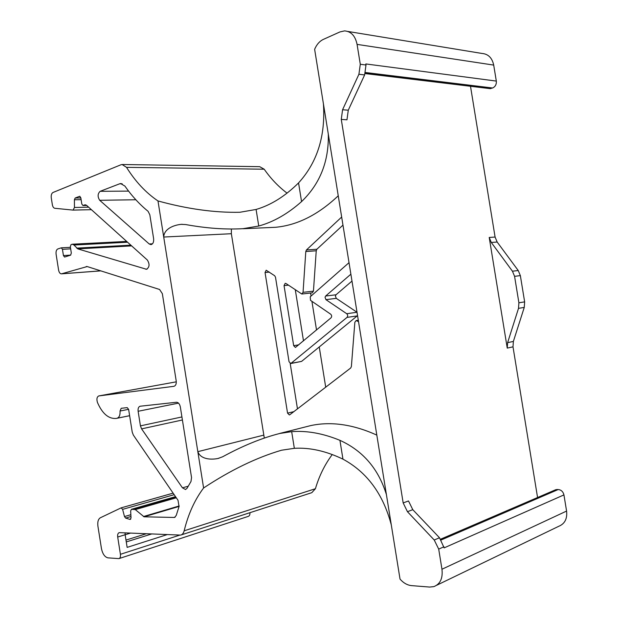 <?xml version="1.0" encoding="UTF-8"?>
<svg xmlns="http://www.w3.org/2000/svg" width="618" height="618" viewBox="0 0 618 618"><rect width="100%" height="100%" fill="white"/><g stroke="black" fill="none" stroke-linecap="round" stroke-linejoin="round"><path stroke-width="0.93" d="M347.872 31.448L481.924 53.442C488.197 53.951 492.129 57.829 493.705 65.091L496.316 81.082C496.563 84.411 495.327 86.721 492.6 87.995L489.711 88.59M507.247 348.096L507.617 342.642L513.373 341.437L513.002 346.845L507.247 348.096L489.217 237.459L495.088 237.042L470.499 86.273M495.088 237.042L497.158 242.024L491.287 242.472L489.217 237.459M507.617 342.642L518.51 308.359L518.896 302.789L514.578 276.331L512.446 271.202L518.232 270.529L497.158 242.024M518.232 270.529L520.356 275.62L524.643 301.87L524.257 307.401L513.373 341.437M537.567 497.521L513.002 346.845M555.389 489.865L440.812 539.336M436.717 585.246L558.695 526.32C564.782 523.848 567.409 518.765 566.582 511.071L563.94 494.902C563.106 491.634 561.19 489.842 558.193 489.541L556.571 489.549M119.606 183.816L120.641 183.577L124.882 186.057C131.804 195.945 139.537 204.357 148.073 211.302L149.826 214.794L153.619 238.672C153.897 242.04 153.025 244.025 151.008 244.635L149.232 243.986L99.714 200.294C97.459 196.756 97.598 193.758 100.139 191.317L119.606 183.816L122.209 183.816M141.592 428.877L140.441 425.872L138.131 411.279C137.837 408.475 138.509 406.791 140.124 406.227L176.393 402.264C178.347 402.357 179.653 403.909 180.332 406.914L191.549 477.583L190.977 481.515L187.053 488.266L185.539 489.533L182.457 487.826L141.592 428.877L182.403 419.977M85.794 204.867L84.736 204.882L86.582 205.338L147.323 260C149.85 264.133 149.579 267.223 146.505 269.278L77.798 248.884L73.99 245.022L72.329 244.21L71.047 244.597L70.328 246.729L71.325 253.032L70.614 255.149L64.573 257.049L63.43 255.558L62.441 249.317L61.306 247.826L57.798 248.969C56.385 249.718 55.813 251.456 56.091 254.183L58.594 270.089C59.104 272.538 60.062 273.789 61.468 273.844L87.177 266.559L159.583 289.479L162.349 293.674L176.207 380.927C176.493 383.917 175.744 385.717 173.952 386.312L98.81 395.929C96.91 396.856 96.454 399.035 97.451 402.465C102.372 413.743 108.644 419.066 116.284 418.432L117.072 418.247C119.297 417.436 120.286 415.033 120.031 411.032L121.205 408.289L127.215 407.633L128.629 409.394L132.229 432.136L133.364 435.111L178.023 500.302L179.05 506.551L176.223 515.474L174.508 517.459L144.071 516.81L135.303 509.603L131.495 509.302L130.653 510.823L131.031 517.961L129.989 519.437L125.608 518.077L124.488 516.563L122.611 509.363L121.159 507.849L100.355 517.768C98.208 519.097 97.405 521.924 97.93 526.25L101.452 548.583C102.603 553.991 104.782 557.088 107.988 557.861L118.942 558.618C120.201 558.116 120.695 556.679 120.417 554.307L179.568 535.188M167.061 534.647L127.138 547.386L125.145 534.74L117.698 537.027L120.417 554.307M117.698 537.027C117.42 534.601 117.93 533.141 119.235 532.639L180.688 535.095C182.387 534.616 183.546 533.187 184.172 530.8C188.189 514.184 194.662 499.916 203.6 487.981L157.984 200.95C145.894 192.77 135.412 181.576 126.535 167.354L122.086 164.504L120.927 164.774L52.978 192.492C51.564 193.357 50.993 195.157 51.279 197.907L52.345 204.682C52.754 206.821 53.573 208.019 54.801 208.281L73.071 210.105L74.461 207.47L74.399 199.761L75.164 198.023L79.676 196.3L80.819 197.783L81.808 204.033L82.966 205.524L86.667 205.415M84.736 204.882L83.136 205.485M122.665 164.512L259.714 166.682L264.195 169.208L126.535 167.354M287.061 193.14C278.448 186.659 270.823 178.679 264.195 169.208M325.709 387.185L319.251 346.976M316.524 329.981L311.912 301.306M311.07 296.037L310.584 293.017M181.174 534.933L311.804 492.677L315.412 488.73C319.212 475.868 324.829 464.473 332.268 454.539M249.919 512.701C250.066 514.694 249.517 515.922 248.266 516.385L119.135 558.556M357.559 315.636L301.584 361.399L290.8 363.531L289.046 361.754L275.497 277.196L274.67 275.736L266.188 270.221L265.045 272.507L287.555 413.133L289.371 414.956L289.78 414.763L350.715 367.988L351.387 366.489L354.856 322.264L356.161 320.533L358.548 321.723M290.8 363.531L347.015 317.397C347.98 316.146 347.888 314.917 346.729 313.72L325.933 299.645L325.029 297.25L325.647 296.03L350.877 274.183M264.288 437.961L231.356 233.72L231.379 229.116M304.102 427.27L310.73 425.593C331.109 421.229 353.141 424.404 376.818 435.095M338.247 195.798C318.17 214.763 297.289 225.253 275.613 227.285L267.061 227.671M342.975 225.106L316.864 249.247L316.238 250.784L313.442 291.155L312.214 292.832L301.831 294.029L286.01 283.523L285.215 283.307L284.041 285.609L293.674 345.686L295.427 347.455L331.009 317.845C331.951 316.609 331.851 315.396 330.723 314.222L310.514 300.348L310.228 296.779L349.023 262.665M301.831 294.029L303.059 292.329L305.794 251.534L306.42 249.981L341.669 217.034M346.729 313.72L357.019 312.26L336.285 298.363L335.381 295.999L335.999 294.786L351.99 281.074M290.19 363.454L297.467 408.861M295.311 289.904L303.492 340.889M493.705 65.091L357.073 44.388C355.28 35.859 351.101 31.371 344.527 30.9L339.939 31.935L323.376 39.382C319.583 41.197 316.671 44.504 314.632 49.309L400.031 579.112C403.492 583.013 407.316 585.184 411.488 585.617L429.618 587.061L433.867 586.621C440.271 584.072 442.967 578.278 441.963 569.24L438.703 549.101L434.23 540.008L407.455 511.704L403.168 502.928L341.275 119.413L342.573 109.749L358.919 74.26L360.286 64.264L366.003 65.006L364.628 74.94L358.919 74.26M357.073 44.388L360.286 64.264M391.287 524.875C383.191 494.122 367.077 472.206 342.951 459.143L339.931 440.333C362.99 450.8 378.486 468.884 386.412 494.601M263.546 435.18L197.83 451.665C200.665 459.444 211.039 459.908 218.054 458.471L222.65 456.772C242.859 445.74 261.908 437.977 279.807 433.465L291.673 431.658L294.338 448.32L281.545 450.221C256.563 457.552 230.576 470.136 203.6 487.981M294.338 448.32C309.742 447.393 325.949 451.001 342.951 459.143M328.289 134.006C328.977 161.244 320.07 183.778 301.561 201.599L298.556 182.913C317.281 162.372 325.57 136.006 323.423 103.816M298.556 182.913C285.06 196.292 270.908 205.137 256.091 209.456L258.749 226.026L243.106 228.668C225.686 229.703 206.543 228.336 185.678 224.558L181.19 224.349C173.982 225.052 164.056 228.691 163.724 237.034L231.356 233.72M157.984 200.95C187.501 209.038 214.817 212.808 239.931 212.26L256.091 209.456M301.561 201.599C287.756 213.851 273.488 221.993 258.749 226.026M291.673 431.658C306.907 430.483 322.99 433.38 339.931 440.333M434.23 540.008L439.498 537.76L444.133 547.872L563.94 494.902M439.498 537.76L412.785 509.672L407.455 511.704M403.168 502.928L408.506 500.959L412.785 509.672M512.446 271.202L491.287 242.472M496.316 81.082L365.825 63.94L366.003 65.006M342.573 109.749L348.274 110.197L364.628 74.94M348.274 110.197L346.968 119.807L341.275 119.413M316.238 250.784L305.794 251.534M125.091 532.832L125.145 534.74M129.626 415.682L117.072 418.247M365.277 73.31L491.071 88.528M492.6 87.995L365.524 72.515M315.412 488.73L184.172 530.8M121.228 507.834L173.125 493.149M174.176 494.686L122.611 509.363M124.488 516.563L130.854 514.709M130.954 516.517L125.608 518.077M129.989 519.437L130.707 519.22M134.709 509.348L176.068 497.451M175.535 496.671L131.495 509.302M143.461 516.54L179.212 505.949M176.308 497.799L135.303 509.603M179.096 506.42L144.071 516.81M175.141 517.166L174.044 517.505M131.649 245.894L77.798 248.884M147.123 269.093L145.709 269.201M79.938 196.339L79.498 196.339M75.164 198.023L80.85 197.953M81.12 199.668L74.399 199.761M88.629 207.177L74.461 207.47M73.071 210.105L91.41 209.687L73.125 210.097M181.924 416.941L140.441 425.872M178.517 403.129L138.131 411.279M188.173 486.227L182.457 487.826M98.81 395.929L176.292 381.824L98.872 395.914M152.492 243.809L149.232 243.986M135.836 199.753L99.714 200.294M128.583 191.109L100.139 191.317M566.582 511.071L441.963 569.24M443.956 546.783L438.703 549.101M558.193 489.541L441.244 539.947M518.51 308.359L524.257 307.401M518.896 302.789L524.643 301.87M514.578 276.331L520.356 275.62M293.82 411.665L287.555 413.133M269.402 272.113L265.045 272.507M301.584 361.399L291.294 363.299M357.312 315.898L347.015 317.397M336.285 298.363L325.933 299.645M335.999 294.786L325.647 296.03M358.363 320.595L357.15 320.781M298.78 344.829L293.674 345.686M288.397 285.161L284.041 285.609M313.442 291.155L303.059 292.329M316.864 249.247L306.42 249.981M126.281 541.932L151.595 533.983M125.145 534.755L130.63 533.071M125.987 540.086L146.273 533.751M128.621 409.325L120.031 411.032M86.906 266.497L86.25 266.543M130.831 245.161L76.702 248.127M127.578 242.225L73.99 245.022M70.707 255.118L63.43 255.558M70.668 248.861L62.441 249.317M100.757 270.854L61.707 273.797M121.159 183.577L120.641 183.577M218.919 458.247L218.054 458.471M182.279 224.311L181.19 224.349M275.613 227.285L243.113 228.745M310.73 425.593L279.792 433.419M358.301 320.209L356.161 320.533M175.52 496.648L131.348 509.317M173.117 493.141L121.159 507.849M82.966 205.524L86.705 205.454M129.633 415.705L116.655 418.355M126.682 241.422L72.468 244.203M70.429 247.339L61.306 247.826M100.827 270.877L61.468 273.844M555.883 489.649L440.68 539.159M365.184 73.573L490.29 88.66"/></g></svg>

